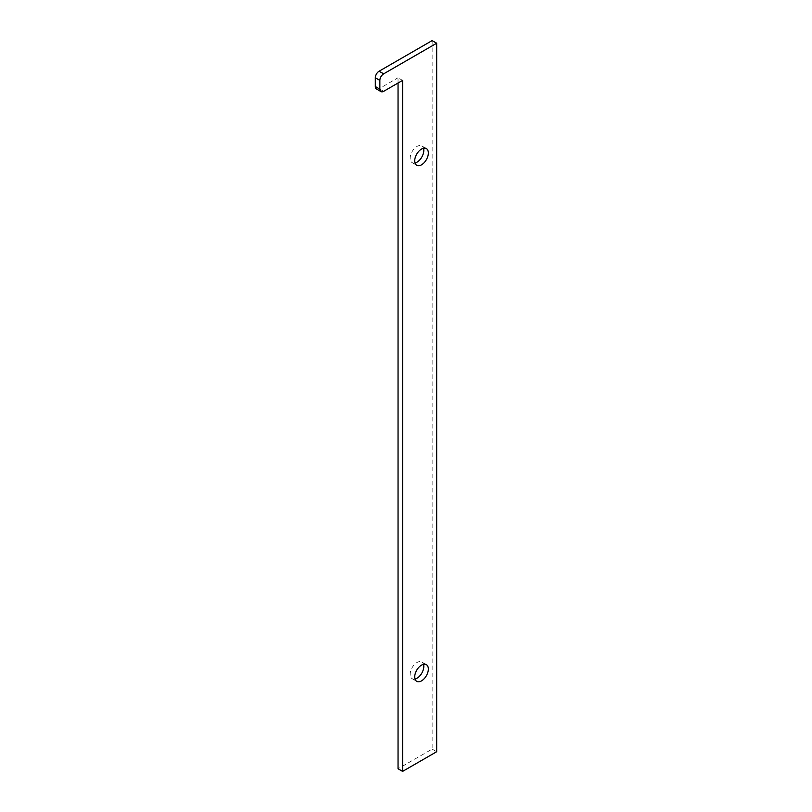 <?xml version="1.0" encoding="UTF-8"?>
<svg xmlns="http://www.w3.org/2000/svg" width="812" height="812" viewBox="0 0 812 812"><rect width="100%" height="100%" fill="white"/><g stroke="black" fill="none" stroke-linecap="round" stroke-linejoin="round"><path stroke-width="0.61" stroke-dasharray="4.06 3.04" d="M432.136 40.6L432.136 749.1L398.042 768.771M398.042 83.017L398.042 77.769L402.59 80.398M376.433 88.975A5.359 3.096 120 0 0 379.113 88.711L398.042 77.769M415.003 162.989A9.642 5.562 -60 0 1 412.161 162.654A9.642 5.562 -60 0 1 412.161 151.529A9.642 5.562 -60 0 1 421.804 145.957A9.642 5.562 -60 0 1 423.509 148.261M415.003 679.045A9.642 5.562 -60 0 1 412.161 678.72A9.642 5.562 -60 0 1 412.161 667.586A9.642 5.562 -60 0 1 421.804 662.024A9.642 5.562 -60 0 1 423.509 664.317M432.136 749.1L436.683 751.719M379.113 88.711L383.65 91.33M412.161 678.72L416.708 681.349M421.804 662.024L426.351 664.652M412.161 162.654L416.708 165.283M421.804 145.957L426.351 148.586"/><path stroke-width="1.22" d="M375.317 77.769L379.864 80.398A5.359 3.096 -60 0 1 383.65 73.841L379.113 71.212A5.359 3.096 120 0 0 375.317 77.769L375.317 86.519A5.359 3.096 120 0 0 376.433 88.975L380.98 91.594A5.359 3.096 -60 0 1 379.864 89.147L375.317 86.519M379.864 80.398L379.864 89.147M398.042 83.017L398.042 768.771L402.59 771.4L436.683 751.719L436.683 43.229L432.136 40.6L379.113 71.212M423.509 148.261A9.642 5.562 -60 0 1 423.803 150.372A9.642 5.562 -60 0 1 415.003 162.989M423.509 664.317A9.642 5.562 -60 0 1 423.803 666.439A9.642 5.562 -60 0 1 415.003 679.045M402.59 771.4L402.59 80.398L383.65 91.33A5.359 3.096 -60 0 1 380.98 91.594M428.35 669.058A9.642 5.562 -60 0 1 424.138 678.761A9.642 5.562 -60 0 1 416.708 681.349A9.642 5.562 -60 0 1 416.708 670.215A9.642 5.562 -60 0 1 426.351 664.652A9.642 5.562 -60 0 1 428.35 669.058M428.35 153.001A9.642 5.562 -60 0 1 424.138 162.704A9.642 5.562 -60 0 1 416.708 165.283A9.642 5.562 -60 0 1 416.708 154.148A9.642 5.562 -60 0 1 426.351 148.586A9.642 5.562 -60 0 1 428.35 153.001M436.683 43.229L383.65 73.841"/></g></svg>
